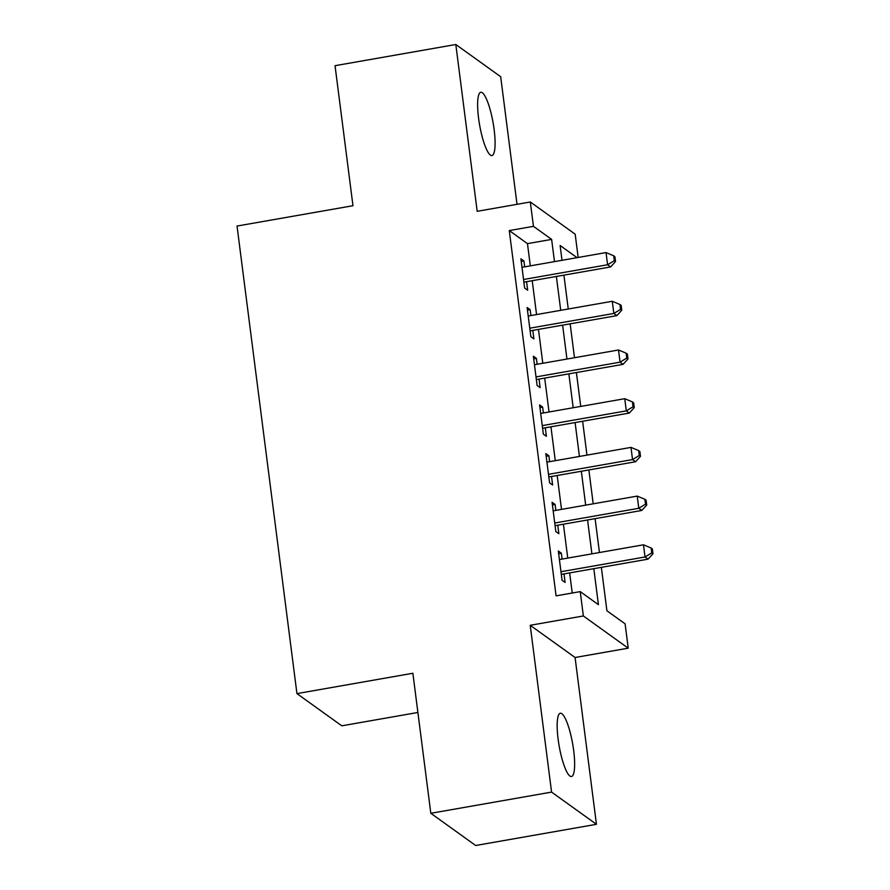 <?xml version="1.0" encoding="UTF-8"?>
<svg xmlns="http://www.w3.org/2000/svg" width="890" height="890" viewBox="0 0 890 890"><rect width="100%" height="100%" fill="white"/><g stroke="black" fill="none" stroke-linecap="round" stroke-linejoin="round"><path stroke-width="1.33" d="M573.661 750.459A32.129 6.842 80 0 0 560.355 713.246A32.129 6.842 80 0 0 558.141 739.323A32.129 6.842 80 0 0 571.458 776.536A32.129 6.842 80 0 0 573.661 750.459M494.117 129.495A32.129 6.842 80 0 0 480.8 92.282A32.129 6.842 80 0 0 478.598 118.348A32.129 6.842 80 0 0 491.903 155.561A32.129 6.842 80 0 0 494.117 129.495M601.351 567.353L606.913 610.774L625.103 623.823L628.218 648.176L583.351 615.969L580.236 591.616L598.425 604.677L593.808 568.677M575.073 657.499L530.218 625.292L551.577 792.1L430.816 813.293L475.672 845.5L596.445 824.307L575.073 657.499L628.218 648.176M417.899 712.467L341.805 725.817L296.937 693.61L237.04 226.049L352.974 205.712L335.041 65.693L455.814 44.5L477.185 211.308L530.318 201.986L575.185 234.192L578.166 257.466M517.023 204.322L500.681 76.707L455.814 44.5M551.577 792.1L596.445 824.307M562.102 559.076L561.345 553.202L558.319 551.032L562.057 580.247L565.094 582.427L564.004 573.905M555.861 510.37L555.115 504.497L552.078 502.327L555.827 531.541L558.853 533.722L557.763 525.2M549.62 461.665L548.874 455.791L545.837 453.622L549.586 482.847L552.612 485.017L551.522 476.495M543.389 412.971L542.633 407.097L539.607 404.917L543.345 434.142L546.382 436.311L545.281 427.79M537.148 364.266L536.392 358.392L533.366 356.211L537.104 385.437L540.141 387.606L539.051 379.084M530.907 315.561L530.151 309.687L527.125 307.506L530.863 336.732L533.9 338.912L532.81 330.379M530.318 265.865L527.47 243.638L509.28 230.577L556.083 595.855L580.236 591.616M572.237 593.018L569.656 572.915M567.753 558.086L563.414 524.21M561.512 509.38L557.173 475.505M555.282 460.675L550.943 426.8M549.041 411.97L544.702 378.094M542.8 363.276L538.461 329.389M536.559 314.57L532.22 280.684M524.666 266.855L523.921 260.981L520.884 258.801L524.633 288.026L527.659 290.207L526.568 281.685M530.218 625.292L583.351 615.969M509.28 230.577L533.444 226.338L530.318 201.986M430.816 813.293L412.871 673.263L296.937 693.61M577.065 257.666L560.122 245.495L562.013 260.303M563.915 275.132L568.254 309.008M570.156 323.838L574.495 357.713M576.386 372.532L580.736 406.418M582.627 421.237L586.966 455.124M588.869 469.942L593.207 503.818M595.11 518.648L599.448 552.523M554.481 261.627L551.633 239.399L533.444 226.338M591.906 553.847L587.567 519.971M585.676 505.142L581.337 471.266M579.435 456.436L575.096 422.561M573.193 407.742L568.855 373.856M566.952 359.037L562.614 325.15M560.711 310.332L556.372 276.456M527.47 243.638L551.633 239.399M521.229 261.449L523.921 260.981M527.459 310.154L530.151 309.687M533.7 358.859L536.392 358.392M539.941 407.564L542.633 407.097M546.182 456.27L548.874 455.791M552.423 504.975L555.115 504.497M558.653 553.68L561.345 553.202M523.876 282.152L610.629 266.933L607.592 264.753L523.531 279.505M614.311 260.659L615.524 261.526L614.901 256.654L613.688 255.786L614.311 260.659L607.592 264.753L606.034 252.582L521.974 267.323M610.629 266.933L615.524 261.526M613.688 255.786L606.034 252.582M530.117 330.858L616.859 315.639L613.833 313.458L529.773 328.21M620.553 309.364L621.765 310.232L621.142 305.359L619.93 304.491L620.553 309.364L613.833 313.458L612.276 301.287L528.215 316.028M616.859 315.639L621.765 310.232M619.93 304.491L612.276 301.287M536.359 379.563L623.1 364.344L620.074 362.163L536.014 376.915M626.794 358.058L628.006 358.937L627.383 354.064L626.171 353.197L626.794 358.058L620.074 362.163L618.517 349.993L534.456 364.733M623.1 364.344L628.006 358.937M626.171 353.197L618.517 349.993M542.589 428.268L629.341 413.049L626.315 410.868L542.255 425.62M633.035 406.763L634.247 407.642L633.624 402.77L632.412 401.902L633.035 406.763L626.315 410.868L624.747 398.698L540.697 413.438M629.341 413.049L634.247 407.642M632.412 401.902L624.747 398.698M548.83 476.962L635.582 461.743L632.545 459.574L548.496 474.314M639.276 455.469L640.489 456.336L639.854 451.475L638.642 450.596L639.276 455.469L632.545 459.574L630.988 447.392L546.927 462.144M635.582 461.743L640.489 456.336M638.642 450.596L630.988 447.392M555.071 525.667L641.823 510.448L638.786 508.279L554.737 523.02M645.506 504.174L646.719 505.042L646.096 500.169L644.883 499.301L645.506 504.174L638.786 508.279L637.229 496.097L553.168 510.849M641.823 510.448L646.719 505.042M644.883 499.301L637.229 496.097M561.312 574.373L648.053 559.154L645.028 556.984L560.967 571.725M651.747 552.879L652.96 553.747L652.337 548.874L651.124 548.006L651.747 552.879L645.028 556.984L643.47 544.802L559.409 559.554M648.053 559.154L652.96 553.747M651.124 548.006L643.47 544.802"/></g></svg>
